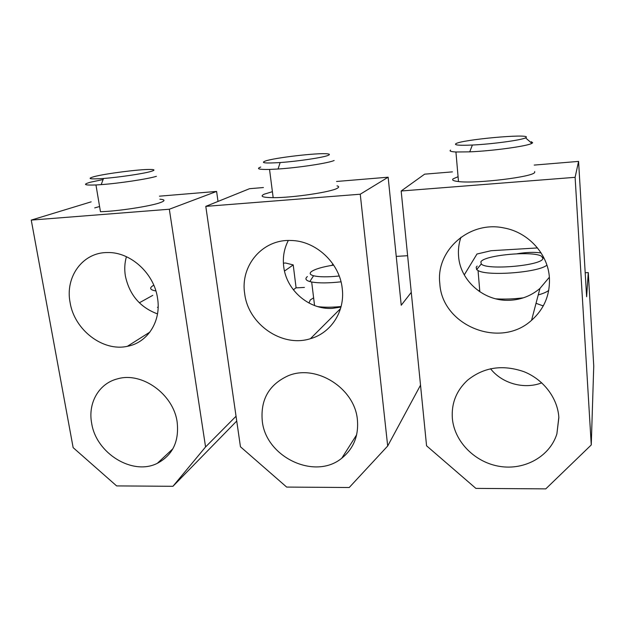 <?xml version="1.0" encoding="UTF-8"?>
<svg xmlns="http://www.w3.org/2000/svg" width="625" height="625" viewBox="0 0 625 625"><rect width="100%" height="100%" fill="white"/><g stroke="black" fill="none" stroke-linecap="round" stroke-linejoin="round"><path stroke-width="0.94" d="M420.523 385.172L387.688 446.008L349.219 487.516L286.664 487.078L240.445 446.766L205.797 206.367L249.531 188.695L263.422 187.547M336.539 181.477L388.141 177.195L401.234 305.234L411.273 292.359M205.797 206.367L360.25 194.219L388.141 177.195M337.039 185.867C339.102 186.414 339.188 187.211 337.312 188.242C331.352 192.047 292.352 197.836 273.172 197.664C262.555 197.555 259.594 196.383 264.289 194.156L272.398 191.688M293.375 289.836L295.859 287.883L304.422 287.43M387.688 446.008L360.25 194.219M333.102 264.258L331.688 265.406M396.234 256.398L407.625 255.711M342.242 288.586C345.156 311.367 331.031 332.984 310.422 338.688C282.133 347.828 248.117 324.289 244.68 293.602C240.109 265.789 262.438 239.109 290.812 240.484C315.797 240.641 339.805 263.047 342.242 288.586M357.398 419.805C358.758 435.867 353.555 448.672 341.789 458.195C314.859 480.523 265.789 457.078 262.273 421.023C260.383 399.695 268.961 384.633 288 375.844C315.891 363.711 354.867 388.141 357.398 419.805M288.32 240.484C284.117 248.594 282.586 257.312 283.719 266.641C286.305 290.219 309.094 309.875 332.242 308.383L340.953 307.07M341.094 306.539C331.797 307.422 323.992 307.445 317.672 306.594M308.977 303.039L310.281 299.938L313.617 297.844M328.156 155.375C330.023 154.609 329.781 154.094 327.43 153.844C318.32 152.625 274.164 157.766 265.172 161.094C260.453 162.977 265.438 163.453 280.141 162.539C297.953 161.328 323.359 157.5 328.156 155.375M260.742 167.031C255.969 168.852 258.898 169.648 269.539 169.438L278.062 169.008C298.93 167.664 328.734 163.086 334.148 160.484M307.406 276.555C304.828 278.641 305.625 280.305 309.805 281.555L311.68 281.992C318.812 283.25 328.586 283.195 341.016 281.82M333.664 265.094C322.633 266.828 315.219 268.992 311.43 271.586C309.25 273.336 309.969 274.727 313.57 275.758C319.211 277.094 327.75 277.172 339.203 276.008M159.445 196.172L216.602 191.43L218.016 201.43M236.734 421.039L172.938 486.297L116.617 485.906L73.141 447.633L31.25 220.094L91.164 201.836M31.25 220.094L169.328 209.234L216.602 191.43M159.914 199.211C165.172 199.617 165.344 200.734 160.438 202.562C150.93 206.18 117.289 211.359 100.453 211.703L95.961 184.961L101.188 184.633C119.195 183.344 147.617 179.039 156.391 176.336M94.727 207.883L99.586 206.523M139.336 302.797L152.758 295.367M236.039 416.242L205.57 446.945L169.328 209.234M205.57 446.945L172.938 486.297M296.102 287.867L293.211 264.906L284.5 271.055M283.398 263.156L285.625 263.023L293.211 264.906M157.523 298.078C161.5 321.188 147.617 342.711 127.352 346.32C102.891 351.836 74.391 329.93 70.102 302.57C64.914 276.883 82.766 252.172 107.594 252.547C130.477 251.859 154.109 273.367 157.523 298.078M177.156 422.117C179.266 441.453 172.656 455.188 157.328 463.32C132.641 475.938 96.102 453.359 91.656 423.219C87.766 403.055 98.852 383.438 117.516 378.852C141.938 371.523 173.586 394.328 177.156 422.117M126.422 256.695C124.648 262.883 124.297 269.305 125.375 275.961C129.383 294.781 140.102 307.43 157.516 313.906M157.5 307.352L158.148 306.984M150.766 171.492C155.211 170.195 155.039 169.516 150.242 169.445C139.617 169.234 105.578 173.578 94.133 176.633C86.547 178.781 89.672 179.391 103.508 178.469C118.891 177.32 143.125 173.719 150.766 171.492M103.102 179.539L90.383 182.227C82.391 184.484 84.25 185.398 95.961 184.961M153.781 285.172C149.016 287.906 149.695 289.828 155.828 290.953L155.891 290.961M534.203 165.086L578.578 161.398L586.617 296.758L588.273 272.578L593.75 365.969L591.258 444.953L545.781 488.875L475.891 488.391L426.57 445.805L401.172 191L424.617 174.172L452.445 171.867M401.172 191L575.109 177.32L578.578 161.398M534.648 171.547L534.703 172.266C534.477 176.781 476.406 183.891 458.492 181.562C453.523 181.016 451.711 180.125 453.062 178.875L458.07 176.711M517.07 253.766C526.148 252.25 534.156 251.969 541.102 252.93M543.562 305.367L542.609 305.664M543.367 256.805L542.633 257.133M591.258 444.953L575.109 177.32M537.5 247.938L491.062 250.719L476.969 254.023L464.266 274.898M490.531 368.734C502.062 383.5 524.125 389.695 541.773 382.844M588.273 272.578L585.188 272.742M549.414 277.938C550.102 294.938 544.148 309.062 531.555 320.305C499.914 349.422 441.906 325.469 439.82 283.57C435.586 250.688 469.195 220.344 504.031 227.961C528.367 232.297 548.164 254.109 549.414 277.938M558.836 417.211L556.883 433.891C549.898 456.453 524.656 470.422 499.898 466.422C475.102 462.594 454.469 441.812 452.367 418.578C451.258 403.516 456.289 390.758 467.469 380.289C483.672 367.188 502.5 364.32 523.938 371.68C543.398 379.422 557.547 397.914 558.836 417.211M460.953 237.242C458.812 243.453 458.023 249.82 458.578 256.352C460.289 281.211 484.477 301.875 510.133 300.25C521.438 299.633 531.375 295.703 539.938 288.453L549.359 277.242M543.242 305.953L536.031 303.297M548.742 290.383C546.773 292.008 543.266 293.523 538.234 294.938M523.43 297.805C513.648 299.039 504.414 299.383 495.727 298.828M478.758 291.055L479.695 290.164M526.242 137.383C530.516 133.297 460.484 139.75 455.773 143.781C454.18 145.164 459.711 145.578 472.375 145.031C492.039 144.133 521.578 140.117 525.547 137.844L526.242 137.383M450.539 150.102C449.156 151.086 450.953 151.711 455.93 151.984L469.734 151.852C492.727 150.93 527.445 146.148 531.875 143.352L532.656 142.781L531.406 141.727M477.187 266.07L476.195 267.188L476.648 269.602L478.047 270.531C487.289 276.43 538.617 272.508 546.914 265.148M542.922 258.414L541.508 256.234C532.781 250.547 483.406 255.242 480.852 261.945L481.289 263.961C486.383 270.547 542.734 265.539 542.922 258.414M356.648 434.797L341.789 458.195M340.516 308.633L310.422 338.688M273.172 197.664L269.539 169.438M280.141 162.539L278.062 169.008M314.562 305.555L311.68 281.992M313.57 275.758L309.805 281.555M172.906 448.75L157.328 463.32M149.914 332.078L127.352 346.32M103.508 178.469L101.188 184.633M558.859 417.594L556.883 433.891M539.938 288.453L531.555 320.305M531.398 142.938L531.312 141.711M458.492 181.562L455.93 151.984M472.375 145.031L469.734 151.852M525.547 137.844L531.875 143.352M479.836 291.797L478.047 270.531M542.68 257.195L544.195 258.43M481.289 263.961L476.648 269.602"/></g></svg>
